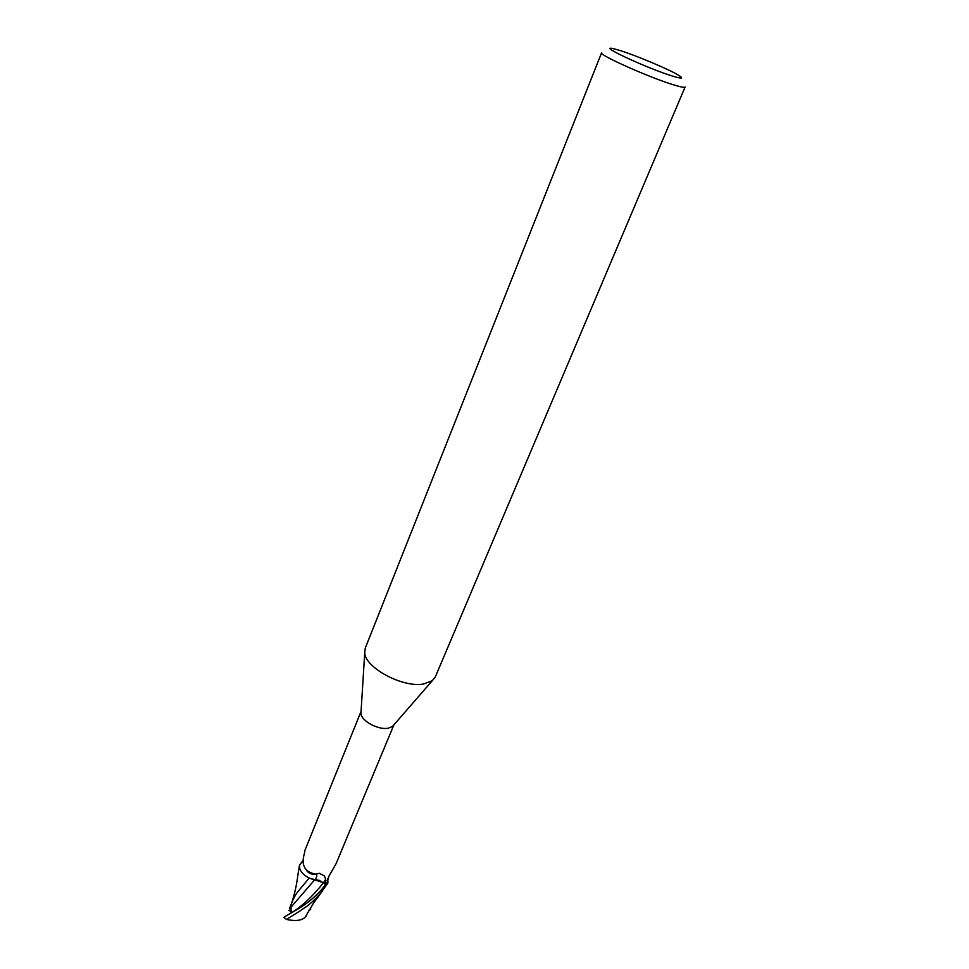 <?xml version="1.0" encoding="UTF-8"?>
<svg xmlns="http://www.w3.org/2000/svg" width="969" height="969" viewBox="0 0 969 969"><rect width="100%" height="100%" fill="white"/><g stroke="black" fill="none" stroke-linecap="round" stroke-linejoin="round"><path stroke-width="1.45" d="M423.526 684.017C402.995 687.954 365.446 667.992 364.719 652.973L365.24 648.188L601.592 52.762C598.188 54.797 652.076 78.695 675.296 85.357C681.437 87.174 684.708 87.719 685.095 87.004L435.311 676.931L432.319 680.698L423.526 684.017M393.838 724.933L392.518 726.459L388.266 728.179C378.516 730.287 361.292 721.009 360.928 713.499L361.049 711.488M673.237 76.297C647.982 68.823 594.07 43.629 614.37 48.922L619.76 50.449C635.87 55.378 669.434 69.526 678.688 75.316C683.896 78.574 682.079 78.901 673.237 76.297M327.11 880.397L327.934 882.153L327.655 878.738L327.776 883.207L325.572 884.552L322.302 888.743C306.543 906.693 292.517 911.296 283.881 917.401L286.485 919.436L299.821 911.066C304.29 907.626 308.857 906.342 320.267 893.636L327.788 883.207L325.572 884.552L319.479 880.433L311.013 878.762C305.029 876.327 301.262 872.936 299.712 868.575L299.53 865.208L303.2 860.181M299.857 869.011L299.397 865.341L301.032 863.234M304.86 850.915L304.375 853.592C300.959 865.293 304.763 872.136 315.785 874.147L319.431 873.311L324.385 875.952L325.669 879.149L325.233 884.043L327.934 882.153M327.268 881.984L328.879 876.267L336.061 863.742L393.911 724.86M311.013 878.762L323.658 882.626L325.233 884.043M319.479 880.433L325.572 884.552L323.501 882.723L314.634 879.852M301.189 863.052L303.176 861.405M314.768 879.816C317.02 877.187 317.384 875.31 315.821 874.171L315.785 874.147M299.712 868.575L299.324 866.189M309.256 878.023C295.642 894.472 296.793 892.098 292.662 900.661L289.428 908.704M291.172 912.955L290.918 905.591L289.343 908.91M291.015 907.19L314.586 879.913M310.564 907.493L310.613 909.625L309.002 910.109M306.313 915.753L305.477 916.88C302.013 920.586 295.678 921.434 286.485 919.436M305.477 916.88L306.749 914.3M327.728 883.353L325.632 884.6M291.754 911.72L288.944 910.497M323.658 882.626L325.669 879.149M323.513 882.723L323.525 882.698C312.745 896.301 301.819 906.499 290.712 913.307M360.928 713.499L364.719 652.973M304.835 850.6L361.062 711.391M319.431 873.311L324.385 875.952M315.821 874.171C312.018 874.656 309.038 873.566 306.894 870.901M392.518 726.459L432.319 680.698M299.324 866.201C296.768 880.651 297.229 884.879 291.96 902.393M322.725 890.572L313.399 903.253L306.01 915.814M307.657 912.556L306.277 915.862"/></g></svg>
